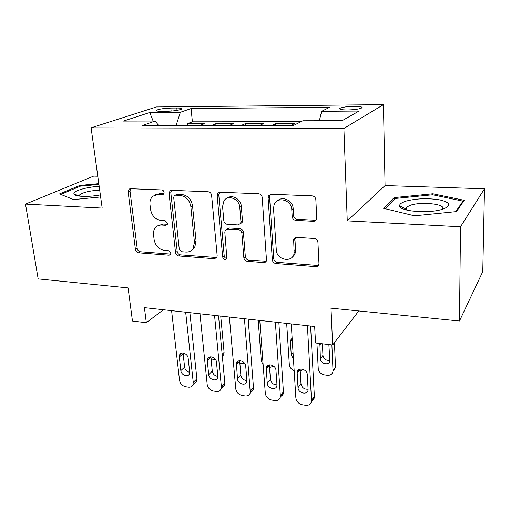 <?xml version="1.0" encoding="UTF-8"?>
<svg xmlns="http://www.w3.org/2000/svg" width="510" height="510" viewBox="0 0 510 510"><rect width="100%" height="100%" fill="white"/><g stroke="black" fill="none" stroke-linecap="round" stroke-linejoin="round"><path stroke-width="0.76" d="M164.092 192.366C163.812 190.938 163.028 190.128 161.74 189.937L130.611 188.713L129.221 189.102L128.157 191.881L135.43 249.486C135.832 251.392 136.903 252.507 138.631 252.826L169.071 255.204L170.499 254.592L170.863 253.132L168.568 250.748L164.558 250.448C158.865 249.415 155.384 245.794 154.109 239.579L153.542 234.785C153.23 231.706 153.988 229.188 155.818 227.23C157.386 225.669 159.337 224.948 161.664 225.05L165.712 225.299L167.044 224.776L167.522 223.138L165.195 220.728L161.147 220.492C155.391 219.542 151.865 215.889 150.565 209.527L149.985 204.612C149.647 201.023 150.641 198.199 152.975 196.146L158.177 194.45L162.269 194.622L163.455 194.221L164.092 192.366M354.144 106.303C347.38 106.475 342.682 107.125 340.049 108.248C338.742 109.325 341.203 109.899 347.425 109.962C354.252 109.79 358.989 109.146 361.635 108.012C362.91 106.915 360.411 106.341 354.144 106.303M313.401 221.295C315.378 221.225 316.487 220.205 316.748 218.229L315.856 199.646C315.531 197.427 314.287 196.165 312.12 195.859L271.224 194.253L268.317 196.146L268.088 197.67L272.359 259.915C272.697 261.968 273.876 263.179 275.885 263.536L315.69 266.641C317.66 266.622 318.756 265.646 318.979 263.708L317.934 242.218C317.622 240.076 316.398 238.827 314.268 238.482L296.826 237.386C295.105 237.399 294.047 238.234 293.658 239.891L294.155 252.973C293.04 263.326 276.497 260.31 276.286 249.836L273.545 208.762L273.985 205.198C276.528 195.897 291.644 199.563 291.784 209.629L292.198 216.642C292.536 218.796 293.747 220.033 295.845 220.358L313.401 221.295L314.695 220.218L316.194 219.944M97.786 176.243L93.687 176.109L25.5 204.102L38.173 278.913L128.106 287.901L132.466 321.039L146.306 322.696L144.419 307.632L314.67 326.496L315.531 342.956L332.641 345.009L358.804 310.941M460.524 226.765L484.5 188.796L385.075 185.57L347.253 220.862L460.524 226.765L459.478 321L330.996 308.161L332.641 345.009M347.253 220.862L343.899 128.437L91.111 127.819L156.455 106.953L383.443 104.646L343.899 128.437M25.5 204.102L102.178 208.093L91.111 127.819M211.618 195.336C211.236 193.239 210.075 192.047 208.144 191.766L171.73 190.332L169.989 190.931L169.078 193.57L175.529 252.539C175.918 254.49 177.021 255.631 178.825 255.963L214.385 258.736L216.852 257.423L217.171 255.714L211.618 195.336M220.052 192.232L258.608 193.755C260.655 194.049 261.853 195.273 262.21 197.427L266.513 260.578C266.041 261.949 265.072 262.612 263.594 262.58L247.312 261.305C245.361 260.954 244.207 259.769 243.856 257.741L241.88 233.268C241.517 231.202 240.357 230.004 238.387 229.685L227.702 229.041L225.203 230.367L224.833 232.209L226.861 258.564C225.114 260.176 223.724 259.692 222.685 257.11L217.171 195.566L217.783 193.277L220.052 192.232M484.5 188.796L482.779 271.607L459.478 321M290.719 125.524L294.346 123.713L275.591 123.713L275.706 125.511M259.411 125.498L263.3 123.72L245.183 123.72L245.316 125.485M229.168 125.473L233.306 123.72L215.794 123.72L211.516 125.454M215.94 125.46L215.794 123.72M161.122 111.307L167.178 111.263C173.897 111.04 178.666 110.338 181.483 109.165C182.421 108.413 180.859 108.037 176.811 108.024L170.837 108.082C164.175 108.305 159.426 109.006 156.595 110.185C155.671 110.912 157.176 111.288 161.122 111.307M319.343 120.742L321.663 111.301L329.626 107.298L191.097 108.547L180.387 112.276L176.097 125.422M321.663 111.301L359.008 111.046L342.102 120.704L302.851 120.768L293.397 125.53L142.685 125.396L155.238 121.029L123.426 121.08L149.768 112.487L180.387 112.276M241.141 125.479L245.183 123.72M271.798 125.511L275.591 123.713M301.021 121.686L192.385 121.82L187.368 123.726L204.306 123.726L199.945 125.447M169.996 190.931L171.048 190.389M385.075 185.57L383.443 104.646M146.306 322.696L163.429 309.742M187.533 125.434L187.368 123.726M192.385 121.82L191.097 108.547M158.553 125.409L155.238 121.029M153.115 121.029L149.768 112.487M98.806 183.657L79.815 185.462L59.536 193.921L73.625 199.569L100.642 196.968M464.234 200.309L432.875 193.774L394.179 197.599L383.641 208.341L414.483 215.813L456.514 211.58L464.234 200.309M79.942 186.354L79.815 185.462M394.204 199.391L394.179 197.599M432.875 194.833L432.875 193.774M163.857 193.717L159.949 193.558L155.269 194.865M158.304 225.573L163.404 224.056L167.363 224.292M130.573 188.706L130.005 191.008L137.209 248.434C137.611 250.333 138.675 251.443 140.397 251.761L170.761 254.107L169.071 255.204M171.449 190.332L170.818 192.678L177.206 251.449C177.595 253.393 178.685 254.528 180.489 254.86L216.782 257.537M175.561 195.183L174.292 195.642L173.7 197.447L179.284 249.326L181.598 251.73L185.914 252.055C188.936 252.214 191.301 251.105 193.009 248.727L194.463 242.377L190.848 206.595C189.586 200.022 185.959 196.28 179.96 195.368L175.561 195.183L177.282 194.278L175.089 195.222M191.728 250.187L194.641 247.637L196.095 241.306L194.463 242.377M177.282 194.278L181.675 194.463C187.648 195.362 191.263 199.091 192.519 205.638L196.095 241.306M226.893 229.105L229.251 227.989L239.91 228.627C241.867 228.945 243.028 230.137 243.385 232.197L245.335 256.587C245.686 258.608 246.834 259.788 248.778 260.138L266.239 261.235M219.459 192.27L218.771 194.635L224.228 255.969C224.547 257.531 225.445 258.347 226.918 258.423M239.789 207.328C239.477 198.938 227.964 194.246 223.979 200.806L222.577 206.512L223.826 220.741C224.196 222.806 225.356 223.992 227.294 224.311L237.998 224.929L240.631 223.412L240.943 221.697L239.789 207.328L241.313 206.346C241.026 199.104 231.903 193.985 227.033 198.275M240.401 223.801L242.148 222.379L242.46 220.664L240.943 221.697M241.313 206.346L242.46 220.664M277.765 200.628C282.884 195.674 293.027 200.883 293.154 208.603L293.562 215.59C293.894 217.738 295.105 218.975 297.19 219.294L314.695 220.218M292.294 257.053C294.053 255.797 295.118 254.05 295.488 251.8L295.57 249.932L294.238 251.098M295.437 237.609L294.965 239.515L295.57 249.932M270.243 194.367L269.535 196.707L273.755 258.736C274.093 260.782 275.26 261.981 277.268 262.338L316.946 265.404L318.635 265.085M220.728 316.092L224.094 352.365L223.756 354.673L222.341 356.343M211.057 358.791L215.819 360.041M185.678 312.203L193.252 382.398L192.927 384.833C192.066 386.631 190.536 387.402 188.349 387.147L185.614 386.727C182.268 385.879 180.24 383.743 179.533 380.32L171.596 310.647M194.469 383.329L196.579 381.263L196.905 378.834L189.892 312.675M189.663 371.879L189.369 373.932C187.916 377.738 181.139 375.067 180.846 370.598L179.316 356.994L179.679 354.731C181.267 351.071 187.897 353.768 188.171 358.218L189.663 371.879M189.688 372.274C186.902 371.714 185.206 370.005 184.601 367.143L183.071 353.003M99.182 186.354C86.655 186.94 72.669 191.059 73.975 193.947C74.536 195.285 77.348 196.089 82.416 196.363C87.969 196.567 93.955 196.089 100.362 194.922M99.699 190.122C89.913 190.708 83.238 192.295 79.668 194.877L79.343 196.114M60.735 194.399L80.325 186.195L98.914 184.429M406.362 201.029C401.854 202.393 399.604 203.962 399.611 205.747C398.756 211.312 428.884 213.926 442.674 209.208L443.929 208.781C451.446 205.313 450.056 202.349 439.754 199.888C428.017 198.033 416.887 198.409 406.362 201.029M442.215 209.349C447.652 204.402 422.42 201.259 410.62 205.179L406.425 207.162L405.571 208.807L406.17 209.922M462.972 202.151L462.984 201.144L455.755 211.656M385.139 208.705L395.084 198.492L432.614 194.775L462.984 201.144M239.84 363.318L244.787 363.553M263.154 364.88L261.305 360.889L258.194 320.242M266.513 366.919L266.883 367.002M269.535 367.378L273.889 366.339M294.168 370.617C291.318 369.463 289.699 367.468 289.323 364.625L286.671 323.397M292.141 338.079L290.496 340.374L290.407 341.547L291.255 354.992L293.435 358.887M297.502 371.197L298.095 371.274M300.237 371.216L302.991 369.304M331.889 344.919L333.03 371.07C332.526 374.066 330.639 375.468 327.356 375.271L324.398 374.869C320.815 374.047 318.756 371.917 318.234 368.488L316.927 343.128M334.458 342.643L335.516 367.614L333.005 371.35M322.384 343.778L322.957 355.368C323.837 359.123 326.145 360.761 329.887 360.277M319.91 343.485L320.369 358.715C320.395 364.134 329.651 365.887 329.874 360.487L328.861 344.556M214.563 315.403L221.365 386.656L221.149 388.735C220.314 390.813 218.675 391.725 216.221 391.457L213.397 391.017C209.941 390.15 207.876 387.982 207.194 384.508L200.003 313.79M221.353 387.791L224.623 385.069L224.84 383.004L218.548 315.849M193.36 248.491L193.417 249.039M217.802 375.978L217.604 377.738C216.348 381.977 208.941 379.383 208.698 374.652L207.309 360.85L207.57 358.868C208.972 354.775 216.227 357.395 216.463 362.113L217.802 375.978M217.821 376.342C214.786 375.94 212.938 374.193 212.275 371.108L210.898 356.79M244.443 318.718L250.295 392.713C249.53 395.116 247.771 396.187 245.017 395.913L242.097 395.46C238.533 394.568 236.43 392.362 235.767 388.837L229.379 317.048M250.41 392.075C252.067 391.635 253.126 390.596 253.578 388.951L248.185 319.132M246.891 380.211L246.776 381.633C245.794 386.338 237.673 383.871 237.475 378.841L236.41 363.197C237.552 358.619 245.527 361.118 245.712 366.135L246.891 380.211M246.904 380.517C243.608 380.294 241.593 378.522 240.867 375.201L239.649 360.729M275.381 322.141L280.417 396.78C279.76 399.547 277.886 400.79 274.788 400.516L271.766 400.05C268.094 399.132 265.94 396.888 265.315 393.312L259.775 320.414M280.455 396.474C282.151 395.881 283.165 394.702 283.49 392.917L278.855 322.53M276.968 384.591L276.924 385.617C276.299 390.813 267.374 388.531 267.234 383.176L266.245 367.716C267.042 362.635 275.833 364.943 275.961 370.305L276.968 384.591M268.451 196.057L268.56 195.655M276.981 384.801C273.411 384.795 271.224 383.004 270.421 379.434L269.376 364.835M307.422 325.692L311.546 400.956C311.049 404.111 309.06 405.552 305.592 405.278L302.462 404.793C298.662 403.856 296.469 401.574 295.87 397.94L291.255 323.901M311.546 400.987C313.267 400.235 314.217 398.897 314.396 396.984L310.609 326.049M308.097 389.124L308.091 389.704C307.912 395.409 298.101 393.382 298.019 387.657L297.158 372.44C297.502 366.824 307.205 368.87 307.275 374.614L308.097 389.124M308.104 389.206C304.247 389.442 301.875 387.645 300.989 383.813L300.122 369.119M171.156 111.084L170.837 108.082M177.053 110.377L176.811 108.024M159.949 193.558L158.177 194.45M167.331 224.355L165.712 225.299M163.404 224.056L161.664 225.05M140.397 251.761L138.631 252.826M137.209 248.434L135.43 249.486M130.005 191.008L128.157 191.881M163.774 193.857L162.269 194.622M215.953 257.601L214.385 258.736M180.489 254.86L178.825 255.963M177.206 251.449L175.529 252.539M170.818 192.678L169.078 193.57M192.519 205.638L190.848 206.595M181.675 194.463L179.96 195.368M265.015 261.394L263.594 262.58M248.778 260.138L247.312 261.305M245.335 256.587L243.856 257.741M243.385 232.197L241.88 233.268M239.91 228.627L238.387 229.685M229.251 227.989L227.702 229.041M224.228 255.969L222.685 257.11M218.771 194.635L217.171 195.566M297.19 219.294L295.845 220.358M293.562 215.59L292.198 216.642M293.154 208.603L291.784 209.629M294.965 239.515L293.62 240.65M316.946 265.404L315.69 266.641M277.268 262.338L275.885 263.536M273.755 258.736L272.359 259.915M269.535 196.707L268.088 197.67M222.15 354.259L224.094 352.365M196.905 378.834L193.252 382.398M180.846 370.598L184.601 367.143M179.316 356.994L183.096 353.634M293.065 352.869L291.255 354.992M292.23 339.481L290.407 341.547M333.036 370.464L335.523 367.009M322.957 355.368L320.369 358.715M320.866 343.6L319.681 345.079M224.84 383.004L221.365 386.656M208.698 374.652L212.275 371.108M207.309 360.85L210.917 357.402M253.706 387.3L250.416 391.055M237.475 378.841L240.867 375.201M236.245 364.835L239.662 361.297M283.541 391.75L280.462 395.607M267.234 383.176L270.421 379.434M266.169 368.953L269.388 365.319M314.402 396.346L311.546 400.312M298.019 387.657L300.989 383.813M297.139 373.218L300.135 369.482M340.087 109.242L340.049 108.248M156.678 110.912L156.595 110.185M129.884 188.796L129.221 189.102M194.641 247.637L193.009 248.727M242.148 222.379L240.631 223.412M219.389 192.353L217.783 193.277M295.488 251.8L294.155 252.973M294.997 238.763L293.658 239.891M269.764 195.19L268.317 196.146M222.315 356.076L223.756 354.673M196.579 381.263L192.927 384.833M179.679 354.731L181.42 353.194M79.292 196.006L73.975 193.947M79.86 196.172L79.668 194.877M405.571 208.807L399.611 205.747M406.457 209.999L406.425 207.162M292.166 338.487L290.496 340.374M333.03 371.07L335.516 367.614M320.356 343.536L319.706 344.339M224.623 385.069L221.149 388.735M207.57 358.868L209.534 357M253.578 388.951L250.295 392.713M236.41 363.197L238.597 360.933M283.49 392.917L280.417 396.78M266.245 367.716L268.649 365.013M314.396 396.984L311.546 400.956M297.158 372.44L299.727 369.234"/></g></svg>
